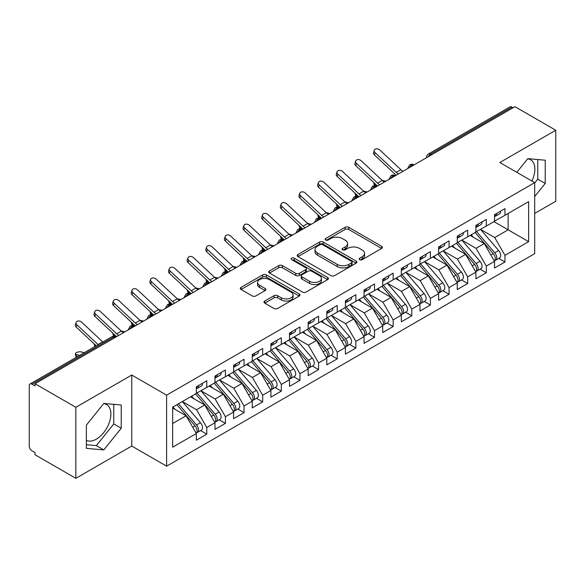 <?xml version="1.0" encoding="UTF-8"?>
<svg xmlns="http://www.w3.org/2000/svg" width="585" height="585" viewBox="0 0 585 585"><rect width="100%" height="100%" fill="white"/><g stroke="black" fill="none" stroke-linecap="round" stroke-linejoin="round"><path stroke-width="0.88" d="M359.643 259.66A1.813 1.046 0 0 0 362.21 259.66L381.647 248.435A2.589 1.492 0 0 0 382.4 247.382A2.589 1.492 0 0 0 381.647 246.322L348.718 227.316A2.589 1.492 0 0 0 345.055 227.316L325.618 238.534A1.813 1.046 0 0 0 325.092 239.272A1.813 1.046 0 0 0 325.618 240.011A1.813 1.046 0 0 0 328.178 240.011L330.693 238.563A8.278 4.782 0 0 1 342.408 238.563L345.15 240.142A8.278 4.782 0 0 1 347.57 243.528A8.278 4.782 0 0 1 345.15 246.907L342.635 248.354A1.813 1.046 0 0 0 342.101 249.1A1.813 1.046 0 0 0 342.635 249.839A1.813 1.046 0 0 0 345.194 249.839L347.709 248.384A8.278 4.782 0 0 1 359.417 248.384L362.159 249.97A8.278 4.782 0 0 1 364.587 253.349A8.278 4.782 0 0 1 362.159 256.727L359.643 258.182A1.813 1.046 0 0 0 359.117 258.921A1.813 1.046 0 0 0 359.643 259.66L359.643 258.182M86.375 440.344A20.555 11.868 120 0 0 96.342 439.159A20.555 11.868 120 0 0 109.775 421.046A20.555 11.868 120 0 0 106.624 404.571A20.555 11.868 120 0 0 103.64 403.643M527.633 158.849A20.555 11.868 -60 0 1 530.617 159.778A20.555 11.868 -60 0 1 531.919 181.043M264.749 301.034A2.589 1.492 0 0 0 263.989 302.094A2.589 1.492 0 0 0 264.749 303.147L273.985 308.478A2.589 1.492 0 0 0 277.648 308.478L299.235 296.017A2.589 1.492 0 0 0 299.988 294.964A2.589 1.492 0 0 0 299.235 293.904L266.299 274.892A2.589 1.492 0 0 0 262.643 274.892L241.057 287.359A2.589 1.492 0 0 0 240.303 288.412A2.589 1.492 0 0 0 241.057 289.473L252.215 295.915A2.589 1.492 0 0 0 255.879 295.915L265.115 290.577A2.589 1.492 0 0 0 265.875 289.524A2.589 1.492 0 0 0 265.115 288.464L259.579 285.268A6.918 3.993 0 0 1 257.554 282.445A6.918 3.993 0 0 1 261.824 278.752A6.918 3.993 0 0 1 269.371 279.623L291.045 292.134A6.918 3.993 0 0 1 293.07 294.964A6.918 3.993 0 0 1 288.8 298.65A6.918 3.993 0 0 1 281.261 297.787L277.648 295.703A2.589 1.492 0 0 0 273.985 295.703L264.749 301.034L264.749 303.147M534.69 213.415L555.75 201.255L555.75 130.236L514.932 106.675L35.027 383.745L35.027 385.895L32.043 384.177A3.956 2.281 -120 0 0 30.069 383.979A3.956 2.281 -120 0 0 29.25 385.793L29.25 446.048A3.956 2.281 -120 0 0 32.043 450.889L35.027 452.607L35.027 454.764L75.845 478.325L131.757 446.048L166.608 466.165L166.608 395.153L131.757 375.029L75.845 407.306L35.027 383.745M555.75 130.236L499.839 162.52L534.69 182.637L166.608 395.153M330.876 275.63A2.589 1.492 0 0 0 334.54 275.63L356.126 263.17A2.589 1.492 0 0 0 356.879 262.117A2.589 1.492 0 0 0 356.126 261.056L323.198 242.044A2.589 1.492 0 0 0 319.534 242.044L297.948 254.512A2.589 1.492 0 0 0 297.195 255.565A2.589 1.492 0 0 0 297.948 256.625L330.876 275.63M292.361 260.047A1.813 1.046 0 0 1 294.204 260.303L294.204 258.153L327.68 277.48A2.589 1.492 0 0 1 328.434 278.54A2.589 1.492 0 0 1 327.68 279.593L306.094 292.054A2.589 1.492 0 0 1 302.43 292.054L269.502 273.049L269.502 270.935A2.589 1.492 0 0 0 268.749 271.988A2.589 1.492 0 0 0 269.502 273.049M269.502 270.935L278.745 265.597A2.589 1.492 0 0 1 282.401 265.597L295.754 273.312A2.589 1.492 0 0 0 299.418 273.312L305.545 269.773A2.589 1.492 0 0 0 306.299 268.712A2.589 1.492 0 0 0 305.545 267.659L291.637 259.63A1.813 1.046 0 0 1 291.111 258.892A1.813 1.046 0 0 1 292.229 257.926A1.813 1.046 0 0 1 294.204 258.153M166.608 466.165L534.69 253.656L534.69 182.637M493.967 221.642L528.635 241.656L528.635 201.628L504.965 215.295L504.965 208.626L494.53 214.651L494.53 221.32L486.325 226.059L486.325 219.382L475.89 225.408L475.89 232.084L467.693 236.815L467.693 230.146L457.251 236.172L457.251 242.841L449.053 247.579L449.053 240.903L438.618 246.928L438.618 253.605L430.414 258.336L430.414 251.667L419.979 257.692L419.979 264.361L411.781 269.1L411.781 262.424L401.339 268.449L401.339 275.125L393.142 279.857L393.142 273.188L382.707 279.213L382.707 285.882L374.502 290.613L374.502 283.944L364.067 289.97L364.067 296.639L355.863 301.377L355.863 294.708L345.428 300.734L345.428 307.403L337.231 312.134L337.231 305.465L326.796 311.491L326.796 318.16L318.591 322.898L318.591 316.229L308.156 322.255L308.156 328.924L299.951 333.655L299.951 326.986L289.517 333.011L289.517 339.68L281.319 344.419L281.319 337.742L270.884 343.768L270.884 350.444L262.68 355.175L262.68 348.506L252.245 354.532L252.245 361.201L244.04 365.939L244.04 359.263L233.605 365.289L233.605 371.965L225.408 376.696L225.408 370.027L214.973 376.053L214.973 382.722L206.768 387.46L206.768 380.784L196.333 386.809L196.333 393.486L172.663 407.145L172.663 447.174L196.333 433.514L186.081 415.759L172.663 408.008M528.635 241.656L504.965 255.323L494.713 237.568L480.548 229.393L498.639 250.526L494.727 252.786A5.272 3.042 60 0 1 496.76 257.795A5.272 3.042 60 0 1 495.671 260.208A5.272 3.042 60 0 1 494.815 260.449M498.771 258.416L504.965 261.992L504.965 255.323M504.965 261.992L494.53 268.018L494.53 261.349L486.325 266.087L476.073 248.333L461.909 240.15M480.131 269.18L486.325 272.756L486.325 266.087M486.325 272.756L475.89 278.782L475.89 272.113L467.693 276.844L457.441 259.089L443.276 250.914M461.492 279.937L467.693 283.513L467.693 276.844M467.693 283.513L457.251 289.538L457.251 282.869L449.053 287.608L438.801 269.853L424.637 261.67M442.86 290.701L449.053 294.277L449.053 287.608M449.053 294.277L438.618 300.302L438.618 293.633L430.414 298.365L420.162 280.61L405.997 272.434M424.22 301.458L430.414 305.034L430.414 298.365M430.414 305.034L419.979 311.059L419.979 304.39L411.781 309.121L401.529 291.374L387.365 283.191M405.58 312.222L411.781 315.798L411.781 309.121M411.781 315.798L401.339 321.823L401.339 315.147L393.142 319.885L382.89 302.131L368.726 293.955M386.948 322.978L393.142 326.554L393.142 319.885M393.142 326.554L382.707 332.58L382.707 325.911L374.502 330.642L364.25 312.887L350.086 304.712M368.309 333.742L374.502 337.318L374.502 330.642M374.502 337.318L364.067 343.344L364.067 336.667L355.863 341.406L345.618 323.651L331.454 315.476M349.669 344.499L355.863 348.075L355.863 341.406M355.863 348.075L345.428 354.101L345.428 347.431L337.231 352.163L326.978 334.408L312.814 326.233M331.037 355.263L337.231 358.839L337.231 352.163M337.231 358.839L326.796 364.864L326.796 358.188L318.591 362.927L308.339 345.172L294.175 336.989M312.397 366.02L318.591 369.596L318.591 362.927M318.591 369.596L308.156 375.621L308.156 368.952L299.951 373.683L289.707 355.929L275.542 347.753M293.758 376.777L299.951 380.36L299.951 373.683M299.951 380.36L289.517 386.385L289.517 379.709L281.319 384.447L271.067 366.693L256.903 358.51M275.125 387.541L281.319 391.116L281.319 384.447M281.319 391.116L270.884 397.142L270.884 390.473L262.68 395.204L252.427 377.449L238.263 369.274M256.486 398.297L262.68 401.873L262.68 395.204M262.68 401.873L252.245 407.899L252.245 401.23L244.04 405.968L233.795 388.213L219.631 380.031M237.846 409.061L244.04 412.637L244.04 405.968M244.04 412.637L233.605 418.663L233.605 411.994L225.408 416.725L215.156 398.97L200.991 390.795M219.214 419.818L225.408 423.394L225.408 416.725M225.408 423.394L214.973 429.419L214.973 422.75L206.768 427.489L196.516 409.734L182.352 401.551L200.45 422.684L196.531 424.944A5.272 3.042 60 0 1 198.571 429.953A5.272 3.042 60 0 1 197.474 432.366A5.272 3.042 60 0 1 196.626 432.615M200.575 430.582L206.768 434.158L206.768 427.489M206.768 434.158L196.333 440.183L196.333 433.514M196.333 393.266L206.768 387.46M172.663 423.503L186.081 415.759M214.973 382.51L225.408 376.696M196.516 409.734L204.721 404.995L190.556 396.82M214.973 422.75L204.721 404.995M233.605 371.746L244.04 365.939M215.156 398.97L223.353 394.239L209.189 386.056M233.605 411.994L223.353 394.239M252.245 360.989L262.68 355.175M233.795 388.213L241.993 383.475L227.828 375.299M252.245 401.23L241.993 383.475M270.884 350.225L281.319 344.419M252.427 377.449L260.632 372.718L246.468 364.535M270.884 390.473L260.632 372.718M289.517 339.468L299.951 333.655M271.067 366.693L279.264 361.954L265.1 353.779M289.517 379.709L279.264 361.954M308.156 328.704L318.591 322.898M289.707 355.929L297.904 351.197L283.74 343.022M308.156 368.952L297.904 351.197M326.796 317.947L337.231 312.134M308.339 345.172L316.543 340.433L302.379 332.258M326.796 358.188L316.543 340.433M345.428 307.191L355.863 301.377M326.978 334.408L335.176 329.677L321.011 321.501M345.428 347.431L335.176 329.677M364.067 296.427L374.502 290.613M345.618 323.651L353.815 318.913L339.651 310.737M364.067 336.667L353.815 318.913M382.707 285.67L393.142 279.857M364.25 312.887L372.455 308.156L358.291 299.981M382.707 325.911L372.455 308.156M401.339 274.906L411.781 269.1M382.89 302.131L391.087 297.399L376.923 289.217M401.339 315.147L391.087 297.399M419.979 264.149L430.414 258.336M401.529 291.374L409.727 286.635L395.562 278.46M419.979 304.39L409.727 286.635M438.618 253.385L449.053 247.579M420.162 280.61L428.366 275.879L414.202 267.696M438.618 293.633L428.366 275.879M457.251 242.629L467.693 236.815M438.801 269.853L446.998 265.115L432.834 256.939M457.251 282.869L446.998 265.115M475.89 231.865L486.325 226.059M457.441 259.089L465.638 254.358L451.474 246.175M475.89 272.113L465.638 254.358M513.074 107.75L511.955 107.106L430.465 154.155L431.576 154.798M428.227 156.736A3.956 2.281 120 0 1 430.465 154.155A3.956 2.281 60 0 0 428.483 153.957L509.974 106.909A3.956 2.281 60 0 1 511.955 107.106M494.53 221.108L504.965 215.295M494.713 237.568L508.131 229.825L508.131 213.466L528.635 201.628M476.073 248.333L484.278 243.594L470.113 235.419M494.53 261.349L484.278 243.594M75.845 407.306L75.845 478.325M534.69 196.545L545.22 183.441L545.22 160.21L527.794 158.652L516.811 172.319M131.757 446.048L131.757 375.029M121.227 428.235L121.227 405.003L103.801 403.445L86.375 425.119L86.375 448.359L103.801 449.909L121.227 428.235L113.768 423.928L113.768 404.337M412.849 165.613L411.73 164.963A3.956 2.281 -120 0 0 409.756 164.773A3.956 2.281 -120 0 0 409.712 164.794L407.869 168.136A3.956 2.281 0 0 0 407.906 168.465M394.21 176.37L393.091 175.727A3.956 2.281 -120 0 0 391.116 175.529A3.956 2.281 -120 0 0 391.072 175.559L389.23 178.9A3.956 2.281 0 0 0 389.274 179.222M375.577 187.134L374.459 186.483A3.956 2.281 -120 0 0 372.477 186.293A3.956 2.281 -120 0 0 372.433 186.315L370.597 189.657A3.956 2.281 0 0 0 370.634 189.986M356.938 197.891L355.819 197.247A3.956 2.281 -120 0 0 353.845 197.05A3.956 2.281 -120 0 0 353.793 197.079L351.958 200.421A3.956 2.281 0 0 0 351.995 200.743M338.298 208.655L337.179 208.004A3.956 2.281 -120 0 0 335.205 207.807A3.956 2.281 -120 0 0 335.161 207.836L333.318 211.178A3.956 2.281 0 0 0 333.362 211.507M319.666 219.412L318.547 218.768A3.956 2.281 -120 0 0 316.565 218.571A3.956 2.281 -120 0 0 316.522 218.6L314.686 221.942A3.956 2.281 0 0 0 314.723 222.263M301.026 230.168L299.908 229.525A3.956 2.281 -120 0 0 297.933 229.327A3.956 2.281 -120 0 0 297.882 229.357L296.047 232.698A3.956 2.281 0 0 0 296.083 233.027M282.387 240.932L281.268 240.289A3.956 2.281 -120 0 0 279.294 240.091A3.956 2.281 -120 0 0 279.25 240.121L277.407 243.462A3.956 2.281 0 0 0 277.451 243.784M263.755 251.689L262.636 251.045A3.956 2.281 -120 0 0 260.654 250.848A3.956 2.281 -120 0 0 260.61 250.877L258.775 254.219A3.956 2.281 0 0 0 258.811 254.541M245.115 262.453L243.996 261.809A3.956 2.281 -120 0 0 242.022 261.612A3.956 2.281 -120 0 0 241.971 261.641L240.135 264.983A3.956 2.281 0 0 0 240.172 265.305M226.475 273.21L225.357 272.566A3.956 2.281 -120 0 0 223.382 272.369A3.956 2.281 -120 0 0 223.338 272.398L221.496 275.74A3.956 2.281 0 0 0 221.539 276.061M207.843 283.974L206.724 283.33A3.956 2.281 -120 0 0 204.743 283.133A3.956 2.281 -120 0 0 204.699 283.162L202.863 286.496A3.956 2.281 0 0 0 202.9 286.825M189.204 294.73L188.085 294.087A3.956 2.281 -120 0 0 186.11 293.889A3.956 2.281 -120 0 0 186.059 293.919L184.224 297.26A3.956 2.281 0 0 0 184.26 297.582M170.564 305.494L169.445 304.844A3.956 2.281 -120 0 0 167.471 304.653A3.956 2.281 -120 0 0 167.427 304.675L165.584 308.017A3.956 2.281 0 0 0 165.628 308.346M151.932 316.251L150.813 315.608A3.956 2.281 -120 0 0 148.831 315.41A3.956 2.281 -120 0 0 148.787 315.439L146.952 318.781A3.956 2.281 0 0 0 146.989 319.103M133.292 327.015L132.173 326.364A3.956 2.281 -120 0 0 130.199 326.174A3.956 2.281 -120 0 0 130.148 326.196L128.312 329.538A3.956 2.281 0 0 0 128.349 329.867M534.69 182.966L537.769 179.142L537.769 159.544M537.769 179.142L545.22 183.441M86.375 444.717L96.342 445.609L113.768 423.928M96.342 445.609L103.801 449.909M360.367 259.916L362.159 258.877A8.278 4.782 0 0 0 364.587 255.499L364.587 253.349M347.57 243.528L347.57 245.678A8.278 4.782 0 0 1 345.15 249.056L343.358 250.095M381.61 248.457L348.718 229.466A2.589 1.492 0 0 0 345.055 229.466L326.342 240.267M356.089 263.192L323.198 244.201A2.589 1.492 0 0 0 319.534 244.201L297.984 256.639M351.548 262.855A1.813 1.046 0 0 0 352.082 262.117A1.813 1.046 0 0 0 351.548 261.378L322.649 244.691A1.813 1.046 0 0 0 320.083 244.691L317.436 246.219A8.278 4.782 0 0 0 315.008 249.598A8.278 4.782 0 0 0 317.436 252.976L337.194 264.383A8.278 4.782 0 0 0 348.901 264.383L351.548 262.855L351.548 265.005A1.813 1.046 0 0 0 352.082 264.266L352.082 262.117M315.008 249.598L315.008 251.747A8.278 4.782 0 0 0 317.436 255.133L317.436 252.976M351.548 265.005L348.901 266.541A8.278 4.782 0 0 1 337.194 266.541L317.436 255.133M269.539 273.063L278.745 267.755L278.745 265.597M306.299 268.712L306.299 270.87A2.589 1.492 0 0 1 305.545 271.923L299.418 275.462A2.589 1.492 0 0 1 295.754 275.462L282.401 267.755A2.589 1.492 0 0 0 278.745 267.755M294.204 260.303L327.644 279.615M309.611 281.312A6.918 3.993 0 0 0 317.158 282.175A6.918 3.993 0 0 0 321.428 278.482A6.918 3.993 0 0 0 319.403 275.659L311.761 271.25A2.589 1.492 0 0 0 308.105 271.25L301.977 274.789A2.589 1.492 0 0 0 301.216 275.842A2.589 1.492 0 0 0 301.977 276.902L309.611 281.312L309.611 283.462A6.918 3.993 0 0 0 317.158 284.332A6.918 3.993 0 0 0 321.428 280.639L321.428 278.482M301.216 275.842L301.216 277.999A2.589 1.492 0 0 0 301.977 279.052L301.977 276.902M309.611 283.462L301.977 279.052M293.07 294.964L293.07 297.114A6.918 3.993 0 0 1 288.8 300.807A6.918 3.993 0 0 1 281.261 299.937L277.648 297.853A2.589 1.492 0 0 0 273.985 297.853L264.786 303.169M257.554 282.445L257.554 284.595A6.918 3.993 0 0 0 259.579 287.425L259.579 285.268M265.078 290.599L259.579 287.425M299.198 296.039L266.299 277.049A2.589 1.492 0 0 0 262.643 277.049L241.093 289.487M495.671 260.208L499.583 257.948A5.272 3.042 -120 0 0 500.68 255.535A5.272 3.042 -120 0 0 498.639 250.526M475.122 232.523L493.235 253.649A5.272 3.042 60 0 1 495.276 258.658A5.272 3.042 60 0 1 494.318 260.983M377.522 186.008L375.117 185.482A3.298 1.25 166.9 0 1 374.239 184.882L373.661 182.403M473.353 237.291L471.203 234.782M476.614 231.667L494.727 252.786M382.166 180.385L385.859 181.189M494.53 216.699A5.272 3.042 -120 0 0 495.276 214.549A5.272 3.042 -120 0 0 495.261 214.227M494.815 216.348A5.272 3.042 -120 0 0 495.671 216.099A5.272 3.042 -120 0 0 496.76 213.686A5.272 3.042 -120 0 0 496.753 213.364M500.665 211.105A5.272 3.042 60 0 1 500.68 211.426A5.272 3.042 60 0 1 499.583 213.839L495.671 216.099M403.021 171.288A9.755 5.631 60 0 1 400.879 169.694L379.775 149.95A3.298 2.384 17.6 0 0 376.594 148.824A3.298 2.384 17.6 0 0 374.305 150.294A3.298 2.384 17.6 0 0 375.117 152.641L374.4 154.901A3.298 2.384 -162.4 0 1 373.588 152.553L374.305 150.294M398.363 173.979A9.755 5.631 60 0 1 396.221 172.385L375.117 152.641M374.4 154.901L395.504 174.644A13.177 7.605 -120 0 0 396.177 175.237M457.975 242.424L476.088 263.542A5.272 3.042 60 0 1 478.128 268.552A5.272 3.042 60 0 1 477.031 270.965L480.95 268.705A5.272 3.042 -120 0 0 482.04 266.292A5.272 3.042 -120 0 0 480.007 261.283L461.887 240.164M477.031 270.965A5.272 3.042 60 0 1 476.183 271.213M456.483 243.287L474.603 264.405A5.272 3.042 60 0 1 476.636 269.414A5.272 3.042 60 0 1 475.678 271.74M358.89 196.765L356.477 196.238A3.298 1.25 166.9 0 1 355.6 195.639L355.022 193.167M454.721 248.047L452.571 245.546M363.526 191.141L367.226 191.953M439.335 253.188L457.455 274.306A5.272 3.042 60 0 1 459.488 279.316A5.272 3.042 60 0 1 458.399 281.729L462.311 279.469A5.272 3.042 -120 0 0 463.4 277.056A5.272 3.042 -120 0 0 461.368 272.047L443.247 250.928M458.399 281.729A5.272 3.042 60 0 1 457.543 281.97M437.843 254.044L455.964 275.162A5.272 3.042 60 0 1 457.997 280.178A5.272 3.042 60 0 1 457.039 282.504M347.11 203.565A9.755 5.631 60 0 1 344.967 201.979L323.863 182.227A3.298 2.384 17.6 0 0 320.682 181.101A3.298 2.384 17.6 0 0 318.394 182.578A3.298 2.384 17.6 0 0 319.205 184.918L318.489 187.178L339.592 206.922A13.177 7.605 -120 0 0 340.265 207.521L337.845 207.002A3.298 1.25 166.9 0 1 336.96 206.403L336.39 203.924M436.081 258.811L433.931 256.303M344.894 201.905L348.587 202.71M420.703 263.945L438.816 285.063A5.272 3.042 60 0 1 440.849 290.072A5.272 3.042 60 0 1 439.759 292.485L443.671 290.226A5.272 3.042 -120 0 0 444.768 287.813A5.272 3.042 -120 0 0 442.728 282.804L424.615 261.685M439.759 292.485A5.272 3.042 60 0 1 438.904 292.734M419.211 264.808L437.324 285.926A5.272 3.042 60 0 1 439.364 290.935A5.272 3.042 60 0 1 438.406 293.26M321.611 218.285L319.205 217.759A3.298 1.25 166.9 0 1 318.328 217.159L317.75 214.688M417.441 269.568L415.291 267.067M326.255 212.662L329.947 213.474M402.063 274.709L420.176 295.827A5.272 3.042 60 0 1 422.216 300.836A5.272 3.042 60 0 1 421.12 303.249L425.039 300.99A5.272 3.042 -120 0 0 426.129 298.577A5.272 3.042 -120 0 0 424.096 293.568L405.975 272.449M421.12 303.249A5.272 3.042 60 0 1 420.271 303.491M400.571 275.564L418.692 296.683A5.272 3.042 60 0 1 420.725 301.699A5.272 3.042 60 0 1 419.767 304.024M302.979 229.049L300.566 228.516A3.298 1.25 166.9 0 1 299.688 227.923L299.111 225.444M398.809 280.332L396.659 277.824M307.615 223.426L311.315 224.23M475.89 227.463A5.272 3.042 -120 0 0 476.636 225.305A5.272 3.042 -120 0 0 476.629 224.984M476.183 227.104A5.272 3.042 -120 0 0 477.031 226.863A5.272 3.042 -120 0 0 478.128 224.45A5.272 3.042 -120 0 0 478.113 224.128M482.033 221.869A5.272 3.042 60 0 1 482.04 222.19A5.272 3.042 60 0 1 480.95 224.603L477.031 226.863M384.382 182.045A9.755 5.631 60 0 1 382.246 180.458L361.142 160.707A3.298 2.384 17.6 0 0 357.954 159.588A3.298 2.384 17.6 0 0 355.673 161.058A3.298 2.384 17.6 0 0 356.477 163.398L355.76 165.657A3.298 2.384 -162.4 0 1 354.949 163.317L355.673 161.058M379.723 184.736A9.755 5.631 60 0 1 377.588 183.149L356.477 163.398M355.76 165.657L376.864 185.401A13.177 7.605 -120 0 0 377.537 186.001M457.251 238.219A5.272 3.042 -120 0 0 457.997 236.069A5.272 3.042 -120 0 0 457.989 235.748M457.543 237.861A5.272 3.042 -120 0 0 458.399 237.62A5.272 3.042 -120 0 0 459.488 235.207A5.272 3.042 -120 0 0 459.481 234.885M463.393 232.625A5.272 3.042 60 0 1 463.4 232.947A5.272 3.042 60 0 1 462.311 235.36L458.399 237.62M365.742 192.809A9.755 5.631 60 0 1 363.607 191.215L342.503 171.471A3.298 2.384 17.6 0 0 339.315 170.345A3.298 2.384 17.6 0 0 337.033 171.815A3.298 2.384 17.6 0 0 337.845 174.162L337.128 176.421A3.298 2.384 -162.4 0 1 336.317 174.074L337.033 171.815M361.084 195.5A9.755 5.631 60 0 1 358.949 193.906L337.845 174.162M337.128 176.421L358.232 196.165A13.177 7.605 -120 0 0 358.897 196.757M438.618 248.983A5.272 3.042 -120 0 0 439.364 246.826A5.272 3.042 -120 0 0 439.35 246.504M438.904 248.625A5.272 3.042 -120 0 0 439.759 248.384A5.272 3.042 -120 0 0 440.849 245.971A5.272 3.042 -120 0 0 440.841 245.649M444.754 243.389A5.272 3.042 60 0 1 444.768 243.711A5.272 3.042 60 0 1 443.671 246.124L439.759 248.384M318.489 187.178A3.298 2.384 -162.4 0 1 317.677 184.838L318.394 182.578M342.444 206.256A9.755 5.631 60 0 1 340.309 204.67L319.205 184.918M419.979 259.74A5.272 3.042 -120 0 0 420.725 257.59A5.272 3.042 -120 0 0 420.71 257.268M420.271 259.382A5.272 3.042 -120 0 0 421.12 259.14A5.272 3.042 -120 0 0 422.216 256.727A5.272 3.042 -120 0 0 422.202 256.405M426.121 254.146A5.272 3.042 60 0 1 426.129 254.468A5.272 3.042 60 0 1 425.039 256.881L421.12 259.14M328.47 214.329A9.755 5.631 60 0 1 326.335 212.735L305.231 192.992A3.298 2.384 17.6 0 0 302.043 191.865A3.298 2.384 17.6 0 0 299.761 193.335A3.298 2.384 17.6 0 0 300.566 195.683L299.849 197.935A3.298 2.384 -162.4 0 1 299.037 195.595L299.761 193.335M323.812 217.02A9.755 5.631 60 0 1 321.677 215.426L300.566 195.683M299.849 197.935L320.953 217.686A13.177 7.605 -120 0 0 321.626 218.278M383.424 285.465L401.544 306.584A5.272 3.042 60 0 1 403.577 311.593A5.272 3.042 60 0 1 402.487 314.006L406.399 311.746A5.272 3.042 -120 0 0 407.489 309.333A5.272 3.042 -120 0 0 405.456 304.324L387.336 283.206M402.487 314.006A5.272 3.042 60 0 1 401.632 314.255M381.932 286.328L400.052 307.447A5.272 3.042 60 0 1 402.085 312.456A5.272 3.042 60 0 1 401.127 314.781M291.198 235.85A9.755 5.631 60 0 1 289.056 234.256L267.952 214.512A3.298 2.384 17.6 0 0 264.771 213.386A3.298 2.384 17.6 0 0 262.482 214.856A3.298 2.384 17.6 0 0 263.294 217.203L262.577 219.455L283.681 239.206A13.177 7.605 -120 0 0 284.354 239.799L281.933 239.28A3.298 1.25 166.9 0 1 281.049 238.68L280.478 236.208M380.17 291.089L378.02 288.588M288.983 234.183L292.675 234.994M401.339 270.497A5.272 3.042 -120 0 0 402.085 268.347A5.272 3.042 -120 0 0 402.078 268.025M401.632 270.146A5.272 3.042 -120 0 0 402.487 269.897A5.272 3.042 -120 0 0 403.577 267.484A5.272 3.042 -120 0 0 403.57 267.162M407.482 264.903A5.272 3.042 60 0 1 407.489 265.224A5.272 3.042 60 0 1 406.399 267.637L402.487 269.897M309.831 225.086A9.755 5.631 60 0 1 307.695 223.499L286.591 203.748A3.298 2.384 17.6 0 0 283.403 202.622A3.298 2.384 17.6 0 0 281.122 204.099A3.298 2.384 17.6 0 0 281.933 206.439L281.209 208.699A3.298 2.384 -162.4 0 1 280.405 206.351L281.122 204.099M305.173 227.777A9.755 5.631 60 0 1 303.037 226.19L281.933 206.439M281.209 208.699L302.321 228.442A13.177 7.605 -120 0 0 302.986 229.042M364.791 296.229L382.904 317.348A5.272 3.042 60 0 1 384.937 322.357A5.272 3.042 60 0 1 383.848 324.77L387.76 322.51A5.272 3.042 -120 0 0 388.857 320.097A5.272 3.042 -120 0 0 386.817 315.088L368.704 293.97M383.848 324.77A5.272 3.042 60 0 1 382.992 325.011M363.3 297.085L381.413 318.203A5.272 3.042 60 0 1 383.453 323.212A5.272 3.042 60 0 1 382.495 325.545M272.559 246.607A9.755 5.631 60 0 1 270.424 245.02L249.312 225.269A3.298 2.384 17.6 0 0 246.131 224.143A3.298 2.384 17.6 0 0 243.85 225.62A3.298 2.384 17.6 0 0 244.654 227.96L243.938 230.219L265.042 249.963A13.177 7.605 -120 0 0 265.714 250.563L263.294 250.036A3.298 1.25 166.9 0 1 262.416 249.444L261.839 246.965M361.53 301.853L359.38 299.344M270.343 244.947L274.036 245.751M382.707 281.261A5.272 3.042 -120 0 0 383.453 279.111A5.272 3.042 -120 0 0 383.438 278.789M382.992 280.902A5.272 3.042 -120 0 0 383.848 280.661A5.272 3.042 -120 0 0 384.937 278.248A5.272 3.042 -120 0 0 384.93 277.926M388.842 275.667A5.272 3.042 60 0 1 388.857 275.988A5.272 3.042 60 0 1 387.76 278.401L383.848 280.661M262.577 219.455A3.298 2.384 -162.4 0 1 261.766 217.115L262.482 214.856M286.533 238.541A9.755 5.631 60 0 1 284.398 236.947L263.294 217.203M346.152 306.986L364.265 328.105A5.272 3.042 60 0 1 366.305 333.114A5.272 3.042 60 0 1 365.208 335.527L369.128 333.267A5.272 3.042 -120 0 0 370.217 330.854A5.272 3.042 -120 0 0 368.184 325.845L350.064 304.726M365.208 335.527A5.272 3.042 60 0 1 364.36 335.775M344.66 307.849L362.78 328.967A5.272 3.042 60 0 1 364.813 333.976A5.272 3.042 60 0 1 363.855 336.302M247.067 261.327L244.654 260.8A3.298 1.25 166.9 0 1 243.777 260.201L243.199 257.729M342.898 312.609L340.748 310.108M251.704 255.703L255.404 256.515M364.067 292.017A5.272 3.042 -120 0 0 364.813 289.867A5.272 3.042 -120 0 0 364.799 289.546M364.36 291.666A5.272 3.042 -120 0 0 365.208 291.418A5.272 3.042 -120 0 0 366.305 289.005A5.272 3.042 -120 0 0 366.29 288.683M370.21 286.423A5.272 3.042 60 0 1 370.217 286.745A5.272 3.042 60 0 1 369.128 289.158L365.208 291.418M243.938 230.219A3.298 2.384 -162.4 0 1 243.126 227.872L243.85 225.62M267.901 249.298A9.755 5.631 60 0 1 265.765 247.704L244.654 227.96M327.512 317.743L345.633 338.869A5.272 3.042 60 0 1 347.665 343.878A5.272 3.042 60 0 1 346.576 346.291L350.488 344.031A5.272 3.042 -120 0 0 351.578 341.618A5.272 3.042 -120 0 0 349.545 336.609L331.424 315.483M346.576 346.291A5.272 3.042 60 0 1 345.72 346.532M326.02 318.606L344.141 339.724A5.272 3.042 60 0 1 346.174 344.733A5.272 3.042 60 0 1 345.216 347.066M228.428 272.083L226.022 271.557A3.298 1.25 166.9 0 1 225.137 270.957L224.567 268.486M324.258 323.373L322.108 320.865M233.071 266.46L236.764 267.272M345.428 302.781A5.272 3.042 -120 0 0 346.174 300.631A5.272 3.042 -120 0 0 346.166 300.31M345.72 302.423A5.272 3.042 -120 0 0 346.576 302.182A5.272 3.042 -120 0 0 347.665 299.769A5.272 3.042 -120 0 0 347.658 299.447M351.57 297.187A5.272 3.042 60 0 1 351.578 297.509A5.272 3.042 60 0 1 350.488 299.922L346.576 302.182M253.919 257.371A9.755 5.631 60 0 1 251.784 255.777L230.68 236.033A3.298 2.384 17.6 0 0 227.492 234.907A3.298 2.384 17.6 0 0 225.21 236.377A3.298 2.384 17.6 0 0 226.022 238.724L225.298 240.976A3.298 2.384 -162.4 0 1 224.494 238.636L225.21 236.377M249.261 260.054A9.755 5.631 60 0 1 247.126 258.468L226.022 238.724M225.298 240.976L246.409 260.727A13.177 7.605 -120 0 0 247.075 261.32M308.88 328.507L326.993 349.625A5.272 3.042 60 0 1 329.026 354.634A5.272 3.042 60 0 1 327.936 357.047L331.849 354.788A5.272 3.042 -120 0 0 332.945 352.375A5.272 3.042 -120 0 0 330.905 347.366L312.792 326.247M327.936 357.047A5.272 3.042 60 0 1 327.081 357.289M307.388 329.37L325.501 350.488A5.272 3.042 60 0 1 327.541 355.497A5.272 3.042 60 0 1 326.584 357.823M216.647 278.891A9.755 5.631 60 0 1 214.512 277.297L193.401 257.554A3.298 2.384 17.6 0 0 190.22 256.427A3.298 2.384 17.6 0 0 187.939 257.897A3.298 2.384 17.6 0 0 188.743 260.245L188.026 262.497L209.13 282.248A13.177 7.605 -120 0 0 209.803 282.84L207.382 282.321A3.298 1.25 166.9 0 1 206.505 281.721L205.927 279.242M305.619 334.13L303.469 331.629M214.432 277.224L218.125 278.036M326.796 313.538A5.272 3.042 -120 0 0 327.541 311.388A5.272 3.042 -120 0 0 327.527 311.066M327.081 313.187A5.272 3.042 -120 0 0 327.936 312.938A5.272 3.042 -120 0 0 329.026 310.525A5.272 3.042 -120 0 0 329.019 310.204M332.931 307.944A5.272 3.042 60 0 1 332.945 308.266A5.272 3.042 60 0 1 331.849 310.679L327.936 312.938M235.287 268.127A9.755 5.631 60 0 1 233.144 266.541L212.041 246.79A3.298 2.384 17.6 0 0 208.86 245.663A3.298 2.384 17.6 0 0 206.571 247.141A3.298 2.384 17.6 0 0 207.382 249.481L206.666 251.74A3.298 2.384 -162.4 0 1 205.854 249.393L206.571 247.141M230.622 270.818A9.755 5.631 60 0 1 228.486 269.224L207.382 249.481M206.666 251.74L227.77 271.484A13.177 7.605 -120 0 0 228.442 272.076M290.24 339.263L308.353 360.382A5.272 3.042 60 0 1 310.394 365.398A5.272 3.042 60 0 1 309.297 367.811L313.216 365.552A5.272 3.042 -120 0 0 314.306 363.139A5.272 3.042 -120 0 0 312.273 358.122L294.153 337.004M309.297 367.811A5.272 3.042 60 0 1 308.449 368.053M288.749 340.126L306.869 361.245A5.272 3.042 60 0 1 308.902 366.254A5.272 3.042 60 0 1 307.944 368.587M198.008 289.648A9.755 5.631 60 0 1 195.873 288.054L174.769 268.31A3.298 2.384 17.6 0 0 171.58 267.184A3.298 2.384 17.6 0 0 169.299 268.654A3.298 2.384 17.6 0 0 170.111 271.001L169.387 273.261L190.498 293.005A13.177 7.605 -120 0 0 191.163 293.597L188.743 293.078A3.298 1.25 166.9 0 1 187.865 292.478L187.288 290.006M286.979 344.894L284.836 342.386M195.792 287.981L199.492 288.793M308.156 324.302A5.272 3.042 -120 0 0 308.902 322.145A5.272 3.042 -120 0 0 308.887 321.823M308.449 323.944A5.272 3.042 -120 0 0 309.297 323.702A5.272 3.042 -120 0 0 310.394 321.289A5.272 3.042 -120 0 0 310.379 320.968M314.299 318.708A5.272 3.042 60 0 1 314.306 319.03A5.272 3.042 60 0 1 313.216 321.443L309.297 323.702M188.026 262.497A3.298 2.384 -162.4 0 1 187.215 260.157L187.939 257.897M211.989 281.575A9.755 5.631 60 0 1 209.854 279.988L188.743 260.245M271.601 350.027L289.721 371.146A5.272 3.042 60 0 1 291.754 376.155A5.272 3.042 60 0 1 290.665 378.568L294.577 376.309A5.272 3.042 -120 0 0 295.666 373.895A5.272 3.042 -120 0 0 293.633 368.886L275.513 347.768M290.665 378.568A5.272 3.042 60 0 1 289.809 378.809M270.109 350.89L288.229 372.009A5.272 3.042 60 0 1 290.262 377.018A5.272 3.042 60 0 1 289.304 379.343M172.516 304.368L170.111 303.842A3.298 1.25 166.9 0 1 169.226 303.242L168.655 300.763M268.347 355.651L266.197 353.15M177.16 298.745L180.853 299.557M289.517 335.059A5.272 3.042 -120 0 0 290.262 332.909A5.272 3.042 -120 0 0 290.255 332.587M289.809 334.708A5.272 3.042 -120 0 0 290.665 334.459A5.272 3.042 -120 0 0 291.754 332.046A5.272 3.042 -120 0 0 291.747 331.724M295.659 329.465A5.272 3.042 60 0 1 295.666 329.786A5.272 3.042 60 0 1 294.577 332.2L290.665 334.459M169.387 273.261A3.298 2.384 -162.4 0 1 168.582 270.913L169.299 268.654M193.35 292.339A9.755 5.631 60 0 1 191.215 290.745L170.111 271.001M252.969 360.784L271.082 381.903A5.272 3.042 60 0 1 273.115 386.912A5.272 3.042 60 0 1 272.025 389.325L275.937 387.065A5.272 3.042 -120 0 0 277.034 384.652A5.272 3.042 -120 0 0 274.994 379.643L256.881 358.525M272.025 389.325A5.272 3.042 60 0 1 271.169 389.573M251.477 361.647L269.59 382.766A5.272 3.042 60 0 1 271.623 387.775A5.272 3.042 60 0 1 270.672 390.1M160.736 311.169A9.755 5.631 60 0 1 158.601 309.575L137.49 289.831A3.298 2.384 17.6 0 0 134.309 288.705A3.298 2.384 17.6 0 0 132.027 290.175A3.298 2.384 17.6 0 0 132.832 292.522L132.115 294.781L153.219 314.525A13.177 7.605 -120 0 0 153.892 315.118L151.471 314.598A3.298 1.25 166.9 0 1 150.594 313.999L150.016 311.527M249.707 366.407L247.557 363.907M158.52 309.502L162.213 310.313M270.884 345.823A5.272 3.042 -120 0 0 271.623 343.666A5.272 3.042 -120 0 0 271.615 343.344M271.169 345.464A5.272 3.042 -120 0 0 272.025 345.223A5.272 3.042 -120 0 0 273.115 342.81A5.272 3.042 -120 0 0 273.107 342.488M277.019 340.229A5.272 3.042 60 0 1 277.034 340.55A5.272 3.042 60 0 1 275.937 342.964L272.025 345.223M179.376 300.405A9.755 5.631 60 0 1 177.233 298.818L156.129 279.074A3.298 2.384 17.6 0 0 152.948 277.948A3.298 2.384 17.6 0 0 150.659 279.418A3.298 2.384 17.6 0 0 151.471 281.758L150.754 284.017A3.298 2.384 -162.4 0 1 149.943 281.677L150.659 279.418M174.71 303.096A9.755 5.631 60 0 1 172.575 301.509L151.471 281.758M150.754 284.017L171.858 303.769A13.177 7.605 -120 0 0 172.531 304.361M234.329 371.548L252.442 392.667A5.272 3.042 60 0 1 254.482 397.676A5.272 3.042 60 0 1 253.385 400.089L257.305 397.829A5.272 3.042 -120 0 0 258.394 395.416A5.272 3.042 -120 0 0 256.362 390.407L238.241 369.289M253.385 400.089A5.272 3.042 60 0 1 252.537 400.33M232.837 372.404L250.95 393.529A5.272 3.042 60 0 1 252.991 398.539A5.272 3.042 60 0 1 252.033 400.864M142.096 321.925A9.755 5.631 60 0 1 139.961 320.339L118.857 300.588A3.298 2.384 17.6 0 0 115.669 299.469A3.298 2.384 17.6 0 0 113.388 300.939A3.298 2.384 17.6 0 0 114.199 303.279L113.475 305.538L134.587 325.282A13.177 7.605 -120 0 0 135.252 325.882L132.832 325.362A3.298 1.25 166.9 0 1 131.954 324.763L131.376 322.284M231.068 377.171L228.925 374.663M139.881 320.266L143.581 321.077M252.245 356.579A5.272 3.042 -120 0 0 252.991 354.43A5.272 3.042 -120 0 0 252.976 354.108M252.537 356.228A5.272 3.042 -120 0 0 253.385 355.98A5.272 3.042 -120 0 0 254.482 353.567A5.272 3.042 -120 0 0 254.468 353.245M258.387 350.985A5.272 3.042 60 0 1 258.394 351.307A5.272 3.042 60 0 1 257.305 353.72L253.385 355.98M132.115 294.781A3.298 2.384 -162.4 0 1 131.303 292.434L132.027 290.175M156.078 313.86A9.755 5.631 60 0 1 153.943 312.266L132.832 292.522M215.689 382.305L233.81 403.423A5.272 3.042 60 0 1 235.843 408.432A5.272 3.042 60 0 1 234.753 410.846L238.665 408.586A5.272 3.042 -120 0 0 239.755 406.173A5.272 3.042 -120 0 0 237.722 401.164L219.602 380.045M234.753 410.846A5.272 3.042 60 0 1 233.898 411.094M214.198 383.168L232.318 404.286A5.272 3.042 60 0 1 234.351 409.295A5.272 3.042 60 0 1 233.393 411.621M116.605 336.646L114.199 336.119A3.298 1.25 166.9 0 1 113.314 335.519L112.744 333.048M212.435 387.928L210.286 385.427M121.249 331.022L124.941 331.834M233.605 367.343A5.272 3.042 -120 0 0 234.351 365.186A5.272 3.042 -120 0 0 234.344 364.864M233.898 366.985A5.272 3.042 -120 0 0 234.753 366.744A5.272 3.042 -120 0 0 235.843 364.331A5.272 3.042 -120 0 0 235.835 364.009M239.748 361.749A5.272 3.042 60 0 1 239.755 362.071A5.272 3.042 60 0 1 238.665 364.484L234.753 366.744M113.475 305.538A3.298 2.384 -162.4 0 1 112.671 303.198L113.388 300.939M137.438 324.616A9.755 5.631 60 0 1 135.303 323.03L114.199 303.279M197.057 393.069L215.17 414.187A5.272 3.042 60 0 1 217.203 419.196A5.272 3.042 60 0 1 216.114 421.609L220.026 419.35A5.272 3.042 -120 0 0 221.123 416.937A5.272 3.042 -120 0 0 219.083 411.928L200.969 390.809M216.114 421.609A5.272 3.042 60 0 1 215.258 421.851M195.565 393.924L213.679 415.043A5.272 3.042 60 0 1 215.711 420.059A5.272 3.042 60 0 1 214.761 422.385M94.865 346.569A3.298 1.25 166.9 0 1 94.682 346.283L94.105 343.805M193.796 398.692L191.646 396.184M102.609 341.786L103.004 341.874M214.973 378.1A5.272 3.042 -120 0 0 215.711 375.95A5.272 3.042 -120 0 0 215.704 375.628M215.258 377.742A5.272 3.042 -120 0 0 216.114 377.5A5.272 3.042 -120 0 0 217.203 375.087A5.272 3.042 -120 0 0 217.196 374.766M221.108 372.506A5.272 3.042 60 0 1 221.123 372.828A5.272 3.042 60 0 1 220.026 375.241L216.114 377.5M123.464 332.689A9.755 5.631 60 0 1 121.322 331.095L100.218 311.352A3.298 2.384 17.6 0 0 97.037 310.226A3.298 2.384 17.6 0 0 94.748 311.695A3.298 2.384 17.6 0 0 95.56 314.043L94.843 316.302A3.298 2.384 -162.4 0 1 94.031 313.955L94.748 311.695M118.799 335.38A9.755 5.631 60 0 1 116.664 333.786L95.56 314.043M94.843 316.302L115.947 336.046A13.177 7.605 -120 0 0 116.62 336.638M197.474 432.366L201.394 430.107A5.272 3.042 -120 0 0 202.483 427.693A5.272 3.042 -120 0 0 200.45 422.684M176.926 404.688L195.039 425.807A5.272 3.042 60 0 1 197.079 430.816A5.272 3.042 60 0 1 196.121 433.141M76.225 357.333A3.298 1.25 166.9 0 1 76.043 357.04L75.326 353.954A3.298 1.25 -13.1 0 0 76.204 354.554L79.706 355.322M84.364 352.631L80.862 351.863A3.298 1.25 -13.1 0 0 77.205 352.302A3.298 1.25 -13.1 0 0 75.326 353.954M175.156 409.449L173.014 406.948M178.418 403.825L196.531 424.944M196.333 388.864A5.272 3.042 -120 0 0 197.079 386.707A5.272 3.042 -120 0 0 197.065 386.385M196.626 388.506A5.272 3.042 -120 0 0 197.474 388.264A5.272 3.042 -120 0 0 198.571 385.851A5.272 3.042 -120 0 0 198.556 385.53M202.476 383.27A5.272 3.042 60 0 1 202.483 383.592A5.272 3.042 60 0 1 201.394 386.005L197.474 388.264M102.821 341.976A9.755 5.631 60 0 1 102.689 341.859L81.578 322.108A3.298 2.384 17.6 0 0 78.397 320.982A3.298 2.384 17.6 0 0 76.108 322.459A3.298 2.384 17.6 0 0 76.92 324.799L76.204 327.059A3.298 2.384 -162.4 0 1 75.392 324.719L76.108 322.459M98.156 344.667A9.755 5.631 60 0 1 98.031 344.55L76.92 324.799M76.204 327.059L96.218 345.786M114.653 337.772L113.534 337.128L32.043 384.177M115.815 337.106L115.516 336.931A3.956 2.281 120 0 0 113.534 337.128A3.956 2.281 -120 0 0 111.559 336.931L30.069 383.979M414.004 164.941L413.705 164.773A3.956 2.281 120 0 0 411.73 164.963A3.956 2.281 120 0 0 409.588 167.493M395.372 175.705L395.072 175.529A3.956 2.281 120 0 0 393.091 175.727A3.956 2.281 120 0 0 390.948 178.257M376.733 186.461L376.433 186.293A3.956 2.281 120 0 0 374.459 186.483A3.956 2.281 120 0 0 372.316 189.013M358.093 197.225L357.793 197.05A3.956 2.281 120 0 0 355.819 197.247A3.956 2.281 120 0 0 353.676 199.777M339.461 207.982L339.161 207.807A3.956 2.281 120 0 0 337.179 208.004A3.956 2.281 120 0 0 335.037 210.534M320.821 218.746L320.522 218.571A3.956 2.281 120 0 0 318.547 218.768A3.956 2.281 120 0 0 316.405 221.298M302.182 229.503L301.882 229.327A3.956 2.281 120 0 0 299.908 229.525A3.956 2.281 120 0 0 297.765 232.055M283.549 240.267L283.25 240.091A3.956 2.281 120 0 0 281.268 240.289A3.956 2.281 120 0 0 279.125 242.819M264.91 251.023L264.61 250.848A3.956 2.281 120 0 0 262.636 251.045A3.956 2.281 120 0 0 260.493 253.576M246.27 261.78L245.971 261.612A3.956 2.281 120 0 0 243.996 261.809A3.956 2.281 120 0 0 241.854 264.332M227.638 272.544L227.338 272.369A3.956 2.281 120 0 0 225.357 272.566A3.956 2.281 120 0 0 223.214 275.096M208.999 283.301L208.699 283.133A3.956 2.281 120 0 0 206.724 283.33A3.956 2.281 120 0 0 204.574 285.853M190.359 294.065L190.059 293.889A3.956 2.281 120 0 0 188.085 294.087A3.956 2.281 120 0 0 185.942 296.617M171.727 304.822L171.427 304.653A3.956 2.281 120 0 0 169.445 304.844A3.956 2.281 120 0 0 167.303 307.374M153.087 315.586L152.787 315.41A3.956 2.281 120 0 0 150.813 315.608A3.956 2.281 120 0 0 148.663 318.138M134.448 326.342L134.148 326.174A3.956 2.281 120 0 0 132.173 326.364A3.956 2.281 120 0 0 130.031 328.894M362.159 258.877L362.159 256.727M342.635 249.839L342.635 248.354M345.15 249.056L345.15 246.907M325.618 240.011L325.618 238.534M345.055 229.466L345.055 227.316M348.718 229.466L348.718 227.316M381.647 248.435L381.647 246.322M297.948 256.625L297.948 254.512M319.534 244.201L319.534 242.044M323.198 244.201L323.198 242.044M356.126 263.17L356.126 261.056M337.194 266.541L337.194 264.383M348.901 266.541L348.901 264.383M282.401 267.755L282.401 265.597M295.754 275.462L295.754 273.312M299.418 275.462L299.418 273.312M305.545 271.923L305.545 269.773M327.68 279.593L327.68 277.48M273.985 297.853L273.985 295.703M277.648 297.853L277.648 295.703M281.261 299.937L281.261 297.787M265.115 290.577L265.115 288.464M241.057 289.473L241.057 287.359M262.643 277.049L262.643 274.892M266.299 277.049L266.299 274.892M299.235 296.017L299.235 293.904M374.605 183.288L375.117 185.482M493.235 253.649L490.866 255.016M396.221 172.385L400.879 169.694M355.972 194.052L356.477 196.238M474.603 264.405L472.234 265.773M480.007 261.283L476.088 263.542M337.333 204.808L337.845 207.002M455.964 275.162L453.594 276.529M461.368 272.047L457.455 274.306M318.693 215.572L319.205 217.759M437.324 285.926L434.955 287.293M442.728 282.804L438.816 285.063M300.061 226.329L300.566 228.516M418.692 296.683L416.323 298.05M424.096 293.568L420.176 295.827M377.588 183.149L382.246 180.458M358.949 193.906L363.607 191.215M340.309 204.67L344.967 201.979M321.677 215.426L326.335 212.735M281.422 237.093L281.933 239.28M400.052 307.447L397.683 308.814M405.456 304.324L401.544 306.584M303.037 226.19L307.695 223.499M262.782 247.85L263.294 250.036M381.413 318.203L379.043 319.571M386.817 315.088L382.904 317.348M284.398 236.947L289.056 234.256M244.15 258.614L244.654 260.8M362.78 328.967L360.411 330.335M368.184 325.845L364.265 328.105M265.765 247.704L270.424 245.02M225.51 269.371L226.022 271.557M344.141 339.724L341.772 341.092M349.545 336.609L345.633 338.869M247.126 258.468L251.784 255.777M206.871 280.127L207.382 282.321M325.501 350.488L323.132 351.856M330.905 347.366L326.993 349.625M228.486 269.224L233.144 266.541M188.238 290.891L188.743 293.078M306.869 361.245L304.5 362.612M312.273 358.122L308.353 360.382M209.854 279.988L214.512 277.297M169.599 301.648L170.111 303.842M288.229 372.009L285.86 373.376M293.633 368.886L289.721 371.146M191.215 290.745L195.873 288.054M150.959 312.412L151.471 314.598M269.59 382.766L267.221 384.133M274.994 379.643L271.082 381.903M172.575 301.509L177.233 298.818M132.327 323.169L132.832 325.362M250.95 393.529L248.588 394.897M256.362 390.407L252.442 392.667M153.943 312.266L158.601 309.575M113.687 333.933L114.199 336.119M232.318 404.286L229.949 405.654M237.722 401.164L233.81 403.423M135.303 323.03L139.961 320.339M95.048 344.689L95.413 346.254M213.679 415.043L211.309 416.418M219.083 411.928L215.17 414.187M116.664 333.786L121.322 331.095M76.204 354.554L76.774 357.011M195.039 425.807L192.677 427.174M98.031 344.55L102.689 341.859M413.705 164.773A3.956 3.956 0 0 0 409.756 164.773M428.483 153.957A3.956 3.956 0 0 0 426.509 157.38M395.072 175.529A3.956 3.956 0 0 0 391.116 175.529M376.433 186.293A3.956 3.956 0 0 0 372.477 186.293M357.793 197.05A3.956 3.956 0 0 0 353.845 197.05M339.161 207.807A3.956 3.956 0 0 0 335.205 207.807M320.522 218.571A3.956 3.956 0 0 0 316.565 218.571M301.882 229.327A3.956 3.956 0 0 0 297.933 229.327M283.25 240.091A3.956 3.956 0 0 0 279.294 240.091M264.61 250.848A3.956 3.956 0 0 0 260.654 250.848M245.971 261.612A3.956 3.956 0 0 0 242.022 261.612M227.338 272.369A3.956 3.956 0 0 0 223.382 272.369M208.699 283.133A3.956 3.956 0 0 0 204.743 283.133M190.059 293.889A3.956 3.956 0 0 0 186.11 293.889M171.427 304.653A3.956 3.956 0 0 0 167.471 304.653M152.787 315.41A3.956 3.956 0 0 0 148.831 315.41M134.148 326.174A3.956 3.956 0 0 0 130.199 326.174M115.516 336.931A3.956 3.956 0 0 0 111.559 336.931"/></g></svg>
